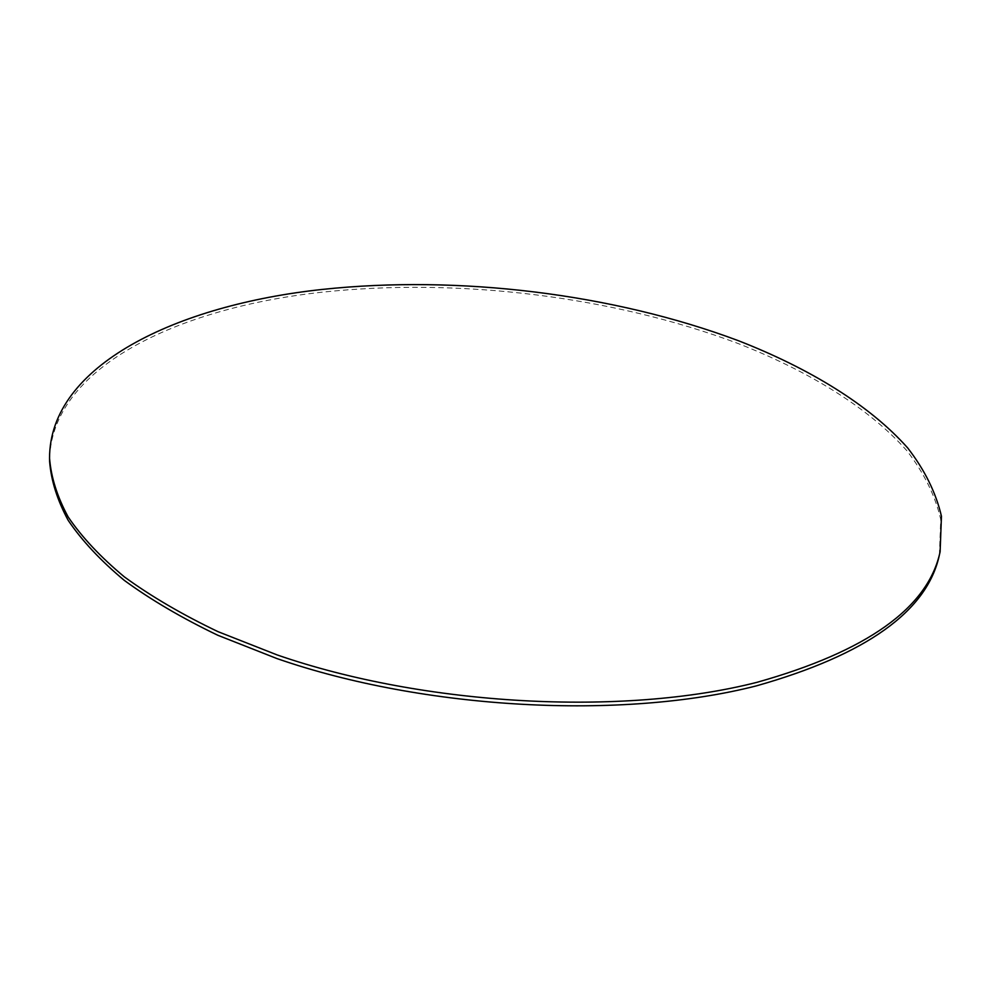 <?xml version="1.0" encoding="UTF-8"?>
<svg xmlns="http://www.w3.org/2000/svg" width="991" height="991" viewBox="0 0 991 991"><rect width="100%" height="100%" fill="white"/><g stroke="black" fill="none" stroke-linecap="round" stroke-linejoin="round"><path stroke-width="0.74" stroke-dasharray="4.96 3.72" d="M939.381 554.972L940.732 519.358C935.256 495.735 924.021 472.918 907.025 450.893C868.909 407.834 808.829 371.204 738.06 343.493C612.475 296.259 458.226 277.53 322.125 292.196C177.228 307.842 49.562 368.169 49.612 461.447"/><path stroke-width="1.49" d="M322.273 289.434C177.278 304.98 49.513 365.097 49.55 458.164C51.061 477.266 57.267 496.863 68.156 516.943C81.881 537.147 100.611 557.115 124.358 576.873C150.954 596.26 182.171 614.519 218.02 631.663L277.183 654.94C424.681 705.988 623.005 716.493 756.963 682.328C867.113 651.322 928.158 607.793 940.112 551.764L941.45 516.237C935.95 492.676 924.69 469.907 907.669 447.92C869.491 404.96 809.35 368.404 738.506 340.743C612.822 293.596 458.461 274.866 322.273 289.434M49.55 458.164L49.612 461.447C51.111 480.598 57.317 500.244 68.206 520.374C81.906 540.615 100.624 560.633 124.346 580.416C150.917 599.84 182.096 618.136 217.909 635.305L277.009 658.594C424.346 709.705 622.447 720.16 756.306 685.896C866.369 654.778 927.39 611.137 939.381 554.972L940.112 551.764"/></g></svg>
